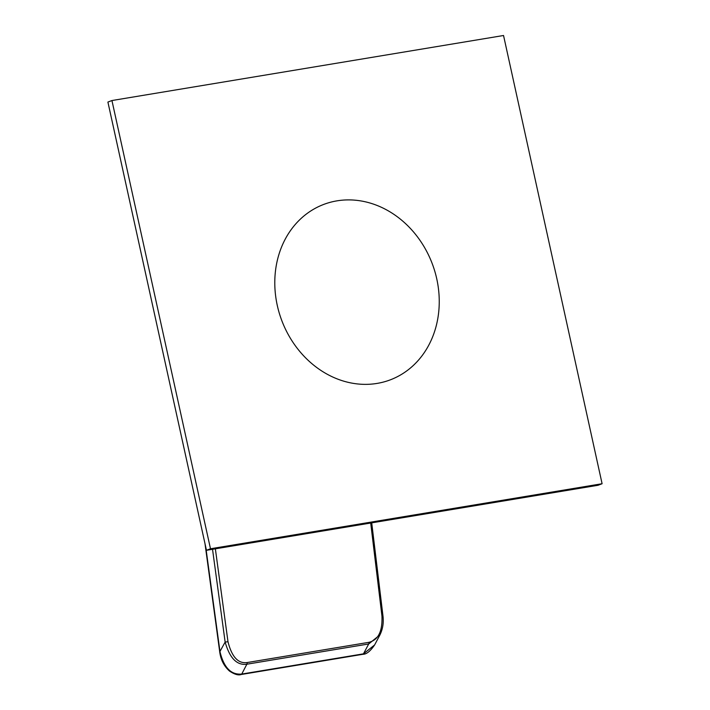 <?xml version="1.0" encoding="UTF-8"?>
<svg xmlns="http://www.w3.org/2000/svg" width="710" height="710" viewBox="0 0 710 710"><rect width="100%" height="100%" fill="white"/><g stroke="black" fill="none" stroke-linecap="round" stroke-linejoin="round"><path stroke-width="1.06" d="M277.273 305.38A93.818 80.416 -110.8 0 1 323.671 204.445A93.818 80.416 -110.8 0 1 436.765 278.888A93.818 80.416 -110.8 0 1 390.367 379.823A93.818 80.416 -110.8 0 1 277.273 305.38M370.709 523.022L381.962 616.165C382.726 636.293 374.844 640.775 368.907 642.328L247.071 662.563C238.161 663.797 231.797 656.856 227.99 641.734L215.361 548.821M379.974 634.838L368.703 643.97A2.094 1.065 -99.4 0 0 368.907 642.328M205.802 547.348L220.02 651.922C225.265 672.787 234.983 674.571 241.746 674.056L246.867 664.205L368.703 643.97L363.467 653.839L374.614 644.955L379.841 635.086C382.779 629.131 383.817 622.75 382.965 615.934L381.962 616.165M247.071 662.563A2.094 1.065 -99.4 0 1 246.867 664.205C236.962 665.59 229.72 658.214 225.141 642.071L212.53 549.291M210.488 548.768L111.94 100.536L503.541 35.5L602.098 483.732L210.488 548.768L206.459 550.303L107.902 102.062L111.94 100.536M602.098 483.732L598.06 485.267L206.459 550.303M205.03 543.833L219.718 651.886L225.141 642.071L227.99 641.734M219.718 651.886C220.748 659.785 224.014 666.175 229.516 671.074C234.495 674.402 238.4 675.547 241.222 674.5L241.222 674.5A2.094 1.065 80.6 0 0 241.746 674.056L363.467 653.839A2.094 1.065 80.6 0 1 362.943 654.283L362.943 654.283C366.449 654.318 370.336 651.203 374.614 644.946M371.72 522.853L382.965 615.934M241.222 674.5L362.943 654.283"/></g></svg>
